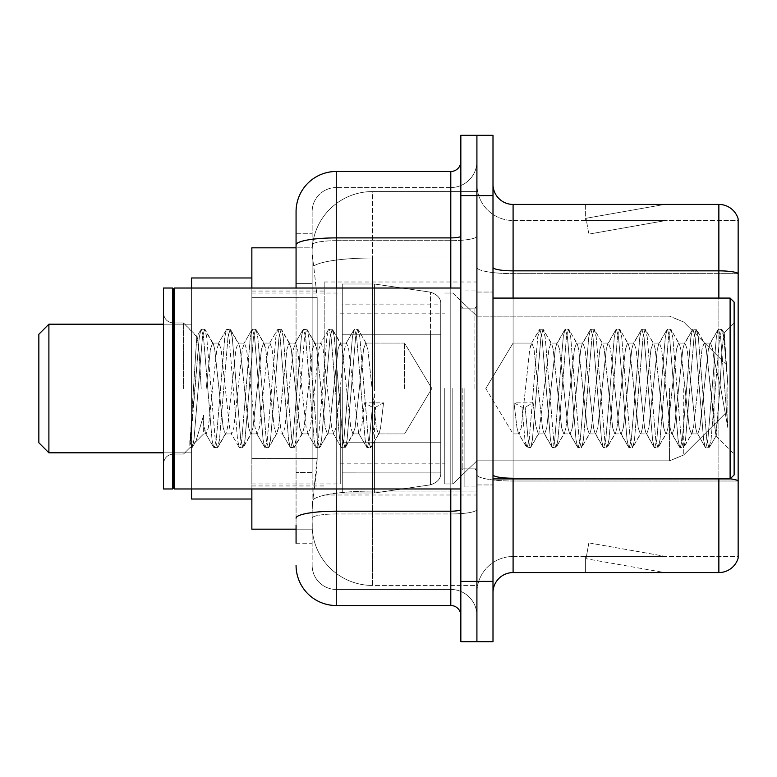 <?xml version="1.0" encoding="UTF-8"?>
<svg xmlns="http://www.w3.org/2000/svg" width="777" height="777" viewBox="0 0 777 777"><rect width="100%" height="100%" fill="white"/><g stroke="black" fill="none" stroke-linecap="round" stroke-linejoin="round"><path stroke-width="0.58" stroke-dasharray="3.88 2.91" d="M476.913 388.5L476.913 281.993L476.913 388.5M324.194 388.5L324.194 281.993L324.194 388.5M296.066 283.586L312.14 283.586L312.14 472.474L312.14 233.77L312.14 283.586L296.066 283.586L296.066 472.474L296.066 247.834L312.276 247.834L312.228 248.659A60.285 60.285 0 0 1 372.426 191.569L476.913 191.569L372.426 191.569L372.426 257.993L372.426 191.569A60.285 60.285 0 0 0 312.228 248.659L312.276 247.834L251.855 247.834L251.855 458.411L317.171 458.411L316.783 468.881L312.383 505.05L317.171 458.411L317.171 297.649L317.171 458.411L251.855 458.411L251.855 529.166L312.276 529.166L312.14 525.145A60.285 60.285 0 0 0 372.426 585.431L476.913 585.431L476.913 491.093L476.913 585.431L372.426 585.431L372.426 491.093L372.426 585.431A60.285 60.285 0 0 1 312.14 525.145L312.14 512.878L312.276 529.166L296.066 529.166M312.383 505.05L312.14 512.878L312.383 505.05M251.855 388.5L251.855 277.981L251.855 388.5M476.913 191.569L476.913 257.993L476.913 191.569M476.913 491.093L476.913 257.993L476.913 491.093L372.426 491.093A60.285 10.47 180 0 0 312.859 499.941A60.285 10.47 180 0 1 372.426 491.093L476.913 491.093M312.228 248.659C311.868 250.961 312.364 256.769 313.714 266.084L317.171 297.649L313.714 266.084C312.364 256.769 311.868 250.961 312.228 248.659A60.285 60.285 0 0 1 372.426 191.569M251.855 488.976L251.855 288.024M296.066 543.23L312.14 543.23L312.14 472.474L312.14 543.23L296.066 543.23L296.066 288.024M296.066 565.335A40.19 40.19 0 0 0 336.256 605.526L336.256 589.452A24.116 24.116 0 0 1 312.14 565.335L312.14 244.872L312.14 565.335A24.116 24.116 0 0 0 336.256 589.452L450.796 589.452L450.796 525.145L450.796 605.526A10.043 10.043 0 0 1 460.839 615.569L460.839 161.431L460.839 615.569M476.913 525.145L476.913 236.15L476.913 525.145M460.839 388.5L460.839 488.976L460.839 388.5M460.839 195.59L460.839 135.305L476.913 135.305L476.913 195.59L476.913 135.305L492.997 135.305L492.997 195.59L476.913 195.59L476.913 581.41L476.913 195.59L460.839 195.59L460.839 581.41L476.913 581.41L476.913 641.695L476.913 581.41L492.997 581.41L492.997 195.59M492.997 581.41L492.997 641.695L460.839 641.695L460.839 581.41M476.913 161.431L476.913 236.15L476.913 161.431A26.127 26.127 0 0 1 450.796 187.548A26.127 26.127 0 0 0 476.913 161.431A26.127 26.127 0 0 1 450.796 187.548L450.796 589.452L336.256 589.452L336.256 513.976L450.796 513.976A26.127 4.536 0 0 0 476.913 509.44A26.127 4.536 0 0 1 450.796 513.976L450.796 187.548L336.256 187.548L450.796 187.548M296.066 233.77L312.14 233.77L296.066 233.77L296.066 518.162A40.19 6.983 180 0 1 336.256 511.188L336.256 171.474A40.19 40.19 0 0 0 296.066 211.665A40.19 40.19 0 0 1 336.256 171.474L450.796 171.474A10.043 10.043 0 0 0 460.839 161.431A10.043 10.043 0 0 1 450.796 171.474L450.796 525.145L450.796 513.976L336.256 513.976L336.256 187.548L336.256 240.685L450.796 240.685A26.127 4.536 0 0 0 476.913 236.15A26.127 4.536 0 0 1 450.796 240.685L336.256 240.685L336.256 525.145L336.256 511.188L450.796 511.188A10.043 1.748 0 0 0 460.839 509.44M336.256 605.526L450.796 605.526M296.066 518.162L296.066 525.145M312.14 211.665L312.14 244.872L312.14 211.665A24.116 24.116 0 0 1 336.256 187.548A24.116 24.116 0 0 0 312.14 211.665A24.116 24.116 0 0 1 336.256 187.548M476.913 615.569A26.127 26.127 0 0 0 450.796 589.452A26.127 26.127 0 0 1 476.913 615.569A26.127 26.127 0 0 0 450.796 589.452M492.997 388.5L492.997 292.045L492.997 388.5M464.86 388.5L464.86 486.965L464.86 388.5M476.913 492.191L476.913 267.366L476.913 492.191M730.195 478.836A20.095 3.487 180 0 0 718.861 478.234L718.861 572.571A20.095 20.095 0 0 0 738.15 558.1L738.15 492.191L738.15 556.497L513.092 556.497L513.092 478.923M492.997 592.666L492.997 184.334L492.997 592.666A20.095 20.095 0 0 1 513.092 572.571L513.092 492.191L513.092 556.497L738.15 556.497L738.15 220.503L513.092 220.503A36.169 36.169 0 0 1 476.913 184.334L476.913 267.366L476.913 184.334A36.169 36.169 0 0 0 513.092 220.503L513.092 481.021A36.169 6.284 0 0 1 476.913 474.747A36.169 6.284 0 0 0 513.092 481.021L513.092 220.503A36.169 36.169 0 0 1 476.913 184.334M513.092 220.503L738.15 220.503L738.15 492.191L738.15 218.9A20.095 20.095 0 0 0 718.861 204.429L513.092 204.429A20.095 20.095 0 0 1 492.997 184.334M663.218 572.328A16.074 16.074 0 0 0 666.006 572.571L585.625 572.571L666.006 572.571A16.074 16.074 0 0 1 663.218 572.328A16.074 16.074 0 0 0 666.006 572.571A16.074 16.074 0 0 1 663.218 572.328A16.074 16.074 0 0 0 666.006 572.571A16.074 16.074 0 0 1 663.218 572.328A16.074 16.074 0 0 0 666.006 572.571A16.074 16.074 0 0 1 663.218 572.328A16.074 16.074 0 0 0 666.006 572.571A16.074 16.074 0 0 1 663.218 572.328L586.033 558.712L663.218 572.328M585.625 556.497L585.625 572.571L585.625 556.497L586.431 556.497L586.033 558.712L586.431 556.497L585.625 556.497L585.625 572.571L585.625 556.497L586.431 556.497L586.033 558.712L586.431 556.497L585.625 556.497L585.625 572.571L585.625 556.497L586.431 556.497L586.033 558.712L586.431 556.497L585.625 556.497L585.625 572.571L585.625 556.497L586.431 556.497L586.033 558.712L586.431 556.497L585.625 556.497L585.625 572.571L585.625 556.497L586.431 556.497L586.033 558.712L586.431 556.497L585.625 556.497M718.861 572.571L513.092 572.571M666.006 204.429L585.625 204.429L666.006 204.429A16.074 16.074 0 0 0 663.218 204.672A16.074 16.074 0 0 1 666.006 204.429A16.074 16.074 0 0 0 663.218 204.672A16.074 16.074 0 0 1 666.006 204.429A16.074 16.074 0 0 0 663.218 204.672A16.074 16.074 0 0 1 666.006 204.429A16.074 16.074 0 0 0 663.218 204.672A16.074 16.074 0 0 1 666.006 204.429A16.074 16.074 0 0 0 663.218 204.672A16.074 16.074 0 0 1 666.006 204.429M666.006 556.497L586.431 556.497L666.006 556.497L586.431 556.497L666.006 556.497L586.431 556.497L666.006 556.497L586.431 556.497L666.006 556.497L586.431 556.497L666.006 556.497L588.83 542.88L586.431 556.497L588.83 542.88L586.431 556.497L588.83 542.88L586.431 556.497L588.83 542.88L586.431 556.497L588.83 542.88L586.431 556.497L588.83 542.88L666.006 556.497M586.431 220.503L585.625 220.503L586.431 220.503L585.625 220.503L586.431 220.503L585.625 220.503L586.431 220.503L585.625 220.503L586.431 220.503L585.625 220.503L586.431 220.503L586.033 218.288L663.218 204.672L586.033 218.288L586.431 220.503L586.033 218.288L663.218 204.672L586.033 218.288L586.431 220.503L586.033 218.288L663.218 204.672L586.033 218.288L586.431 220.503L586.033 218.288L663.218 204.672L586.033 218.288L586.431 220.503L586.033 218.288L663.218 204.672L586.033 218.288L586.431 220.503L666.006 220.503L586.431 220.503L666.006 220.503L586.431 220.503L666.006 220.503L586.431 220.503L666.006 220.503L586.431 220.503L666.006 220.503L586.431 220.503L588.83 234.12L586.431 220.503M476.913 592.666A36.169 36.169 0 0 1 513.092 556.497A36.169 36.169 0 0 0 476.913 592.666A36.169 36.169 0 0 1 513.092 556.497M585.625 204.429L585.625 220.503L585.625 204.429M666.006 220.503L588.83 234.12L666.006 220.503M404.574 388.5L404.574 343.075L404.574 388.5M513.092 388.5L513.092 343.075L513.092 388.5M734.129 388.5L734.129 474.912L734.129 302.088L734.129 454.021L734.129 302.088L730.108 298.077L730.108 478.923L730.108 298.077L730.108 478.923L734.129 474.912L734.129 388.5M173.485 487.966L172.484 488.976L172.484 288.024L172.484 488.976L172.484 288.024L173.485 289.034L173.485 487.966L173.485 388.5L173.485 487.966L174.495 488.976L174.495 288.024L174.495 388.5L174.495 288.024L460.839 288.024M172.484 488.976L163.442 488.976L163.442 288.024L163.442 464.073L163.442 288.024L172.484 288.024M183.537 388.5L183.537 322.979L183.537 388.5M538.257 388.5L534.003 349.164L531.876 343.075L529.749 349.164L521.241 427.836L519.114 433.925L518.444 433.352L516.987 427.836L514.005 402.855L521.989 407.226L525.174 407.226L533.148 402.855L514.005 402.855L521.989 407.226L525.174 407.226L533.148 402.855L514.005 402.855L516.987 427.836L518.444 433.352L526.573 447.29L524.961 439.801L521.989 407.226L524.961 439.801L527.088 447.737L518.444 433.352L519.114 433.925L521.241 427.836L529.749 349.164L531.206 343.648L539.335 329.71L537.723 337.199L529.215 439.801L527.088 447.737L530.283 447.737L528.156 439.801L525.174 407.226L528.156 439.801L530.283 447.737L530.798 447.29L527.088 447.737L529.215 439.801L537.723 337.199L539.85 329.263L531.206 343.648L531.876 343.075L534.003 349.164L542.511 427.836L543.968 433.352L542.511 427.836L538.257 388.5M563.781 388.5L559.527 349.164L557.4 343.075L556.721 343.648L555.273 349.164L546.765 427.836L544.638 433.925L543.968 433.352L552.088 447.29L550.485 439.801L541.977 337.199L539.85 329.263L543.045 329.263L540.918 337.199L532.41 439.801L530.798 447.29L538.927 433.352L538.257 433.925L535.751 425.369L533.148 402.855L535.751 425.369L538.257 433.925L544.638 433.925L552.088 447.29L550.485 439.801L541.977 337.199L539.85 329.263L543.045 329.263L540.918 337.199L532.41 439.801L530.798 447.29L538.257 433.925L544.638 433.925L546.765 427.836L555.273 349.164L556.721 343.648L564.85 329.71L563.247 337.199L554.739 439.801L552.612 447.737L552.088 447.29L555.798 447.737L553.671 439.801L545.172 337.199L543.045 329.263L551.689 343.648L551.019 343.075L548.892 349.164L538.927 433.352L548.892 349.164L551.019 343.075L557.4 343.075L564.85 329.71L563.247 337.199L554.739 439.801L552.612 447.737L555.798 447.737L553.671 439.801L545.172 337.199L543.56 329.71L551.019 343.075L557.4 343.075L559.527 349.164L568.026 427.836L569.483 433.352L568.026 427.836L563.781 388.5M557.4 388.5L553.146 349.164L551.689 343.648L553.146 349.164L561.654 427.836L563.781 433.925L561.654 427.836L557.4 388.5M589.296 388.5L585.042 349.164L582.915 343.075L582.245 343.648L580.788 349.164L572.28 427.836L570.153 433.925L569.483 433.352L577.612 447.29L576.01 439.801L567.501 337.199L565.374 329.263L564.85 329.71L568.56 329.263L566.433 337.199L557.925 439.801L555.798 447.737L564.452 433.352L563.781 433.925L570.153 433.925L577.612 447.29L576.01 439.801L567.501 337.199L565.374 329.263L568.56 329.263L566.433 337.199L557.925 439.801L556.322 447.29L563.781 433.925L570.153 433.925L572.28 427.836L580.788 349.164L582.245 343.648L590.374 329.71L588.762 337.199L580.264 439.801L578.137 447.737L577.612 447.29L581.322 447.737L579.195 439.801L570.687 337.199L568.56 329.263L577.214 343.648L576.534 343.075L574.407 349.164L565.909 427.836L564.452 433.352L565.909 427.836L574.407 349.164L576.534 343.075L582.915 343.075L590.374 329.71L588.762 337.199L580.264 439.801L578.137 447.737L581.322 447.737L579.195 439.801L570.687 337.199L569.085 329.71L576.534 343.075L582.915 343.075L585.042 349.164L593.55 427.836L595.007 433.352L593.55 427.836L589.296 388.5M582.915 388.5L578.661 349.164L577.214 343.648L578.661 349.164L587.169 427.836L589.296 433.925L587.169 427.836L582.915 388.5M614.821 388.5L610.567 349.164L608.44 343.075L607.769 343.648L606.313 349.164L597.804 427.836L595.677 433.925L595.007 433.352L603.137 447.29L601.524 439.801L593.016 337.199L590.889 329.263L590.374 329.71L594.084 329.263L591.957 337.199L583.449 439.801L581.322 447.737L589.966 433.352L589.296 433.925L595.677 433.925L603.137 447.29L601.524 439.801L593.016 337.199L590.889 329.263L594.084 329.263L591.957 337.199L583.449 439.801L581.847 447.29L589.296 433.925L595.677 433.925L597.804 427.836L606.313 349.164L607.769 343.648L615.889 329.71L614.286 337.199L605.778 439.801L603.651 447.737L603.137 447.29L606.847 447.737L604.72 439.801L596.212 337.199L594.084 329.263L602.729 343.648L602.058 343.075L599.931 349.164L591.423 427.836L589.966 433.352L591.423 427.836L599.931 349.164L602.058 343.075L608.44 343.075L615.889 329.71L614.286 337.199L605.778 439.801L603.651 447.737L606.847 447.737L604.72 439.801L596.212 337.199L594.599 329.71L602.058 343.075L608.44 343.075L610.567 349.164L619.075 427.836L620.522 433.352L619.075 427.836L614.821 388.5M608.44 388.5L604.185 349.164L602.729 343.648L604.185 349.164L612.694 427.836L614.821 433.925L612.694 427.836L608.44 388.5M640.335 388.5L636.081 349.164L633.954 343.075L633.284 343.648L631.827 349.164L623.329 427.836L621.202 433.925L620.522 433.352L628.651 447.29L627.049 439.801L618.541 337.199L616.414 329.263L615.889 329.71L619.599 329.263L617.472 337.199L608.974 439.801L606.847 447.737L615.491 433.352L614.821 433.925L621.202 433.925L628.651 447.29L627.049 439.801L618.541 337.199L616.414 329.263L619.599 329.263L617.472 337.199L608.974 439.801L607.361 447.29L614.821 433.925L621.202 433.925L623.329 427.836L631.827 349.164L633.284 343.648L641.413 329.71L639.811 337.199L631.303 439.801L629.176 447.737L628.651 447.29L632.361 447.737L630.234 439.801L621.726 337.199L619.599 329.263L628.253 343.648L627.583 343.075L625.456 349.164L616.948 427.836L615.491 433.352L616.948 427.836L625.456 349.164L627.583 343.075L633.954 343.075L641.413 329.71L639.811 337.199L631.303 439.801L629.176 447.737L632.361 447.737L630.234 439.801L621.726 337.199L620.124 329.71L627.583 343.075L633.954 343.075L636.081 349.164L644.589 427.836L646.046 433.352L644.589 427.836L640.335 388.5M633.954 388.5L629.7 349.164L628.253 343.648L629.7 349.164L638.208 427.836L640.335 433.925L638.208 427.836L633.954 388.5M665.86 388.5L661.606 349.164L659.479 343.075L658.809 343.648L657.352 349.164L648.844 427.836L646.717 433.925L646.046 433.352L654.176 447.29L652.563 439.801L644.065 337.199L641.938 329.263L641.413 329.71L645.124 329.263L642.997 337.199L634.488 439.801L632.361 447.737L641.015 433.352L640.335 433.925L646.717 433.925L654.176 447.29L652.563 439.801L644.065 337.199L641.938 329.263L645.124 329.263L642.997 337.199L634.488 439.801L632.886 447.29L640.335 433.925L646.717 433.925L648.844 427.836L657.352 349.164L658.809 343.648L666.928 329.71L665.326 337.199L656.818 439.801L654.69 447.737L654.176 447.29L657.886 447.737L655.759 439.801L647.251 337.199L645.124 329.263L653.768 343.648L653.098 343.075L650.971 349.164L642.462 427.836L641.015 433.352L642.462 427.836L650.971 349.164L653.098 343.075L659.479 343.075L666.928 329.71L665.326 337.199L656.818 439.801L654.69 447.737L657.886 447.737L655.759 439.801L647.251 337.199L645.648 329.71L653.098 343.075L659.479 343.075L661.606 349.164L670.114 427.836L671.571 433.352L670.114 427.836L665.86 388.5M659.479 388.5L655.225 349.164L653.768 343.648L655.225 349.164L663.733 427.836L665.86 433.925L663.733 427.836L659.479 388.5M691.375 388.5L687.13 349.164L685.003 343.075L684.323 343.648L682.876 349.164L674.368 427.836L672.241 433.925L671.571 433.352L679.69 447.29L678.088 439.801L669.58 337.199L667.453 329.263L666.928 329.71L670.648 329.263L668.521 337.199L660.013 439.801L657.886 447.737L666.53 433.352L665.86 433.925L672.241 433.925L679.69 447.29L678.088 439.801L669.58 337.199L667.453 329.263L670.648 329.263L668.521 337.199L660.013 439.801L658.401 447.29L665.86 433.925L672.241 433.925L674.368 427.836L682.876 349.164L684.323 343.648L692.453 329.71L690.85 337.199L682.342 439.801L680.215 447.737L679.69 447.29L683.401 447.737L681.274 439.801L672.775 337.199L670.648 329.263L679.292 343.648L678.622 343.075L676.495 349.164L667.987 427.836L666.53 433.352L667.987 427.836L676.495 349.164L678.622 343.075L685.003 343.075L692.453 329.71L690.85 337.199L682.342 439.801L680.215 447.737L683.401 447.737L681.274 439.801L672.775 337.199L671.163 329.71L678.622 343.075L685.003 343.075L687.13 349.164L695.629 427.836L697.086 433.352L695.629 427.836L691.375 388.5M685.003 388.5L680.749 349.164L679.292 343.648L680.749 349.164L689.257 427.836L691.375 433.925L689.257 427.836L685.003 388.5M714.063 359.508L714.034 422.824L706.264 349.164L704.137 343.075L702.01 349.164L693.502 427.836L691.375 433.925L697.756 433.925L705.215 447.29L703.612 439.801L695.104 337.199L692.977 329.263L692.453 329.71L696.163 329.263L694.036 337.199L685.528 439.801L683.401 447.737L692.054 433.352L691.375 433.925L697.756 433.925L705.215 447.29L703.612 439.801L695.104 337.199L692.977 329.263L696.163 329.263L694.036 337.199L685.528 439.801L683.925 447.29L692.054 433.352L693.502 427.836L702.01 349.164L704.137 343.075L710.518 343.075L708.391 349.164L699.883 427.836L697.756 433.925L699.883 427.836L708.391 349.164L709.848 343.648L717.977 329.71L716.365 337.199L707.857 439.801L705.739 447.737L705.215 447.29L708.925 447.737L706.798 439.801L698.29 337.199L696.163 329.263L704.817 343.648L704.137 343.075L710.518 343.075L717.977 329.71L716.365 337.199L707.857 439.801L705.739 447.737L708.925 447.737L706.798 439.801L698.29 337.199L696.687 329.71L704.817 343.648L706.264 349.164L715.85 435.732L719.9 388.5L721.979 350.184L724.29 333.294L727.845 385.091L727.845 427.758L720.813 388.5L714.063 359.508L714.034 422.824L716.258 435.586L719.9 388.5L721.979 350.184L723.941 333.168L727.845 385.091L723.814 337.199L721.687 329.263L719.56 337.199L711.052 439.801L708.925 447.737L711.052 439.801L719.56 337.199L721.687 329.263L723.814 337.199L727.845 385.091L727.845 427.758L720.619 337.199L718.492 329.263L717.977 329.71L721.687 329.263L718.492 329.263L720.619 337.199L727.845 427.758L720.813 388.5L714.063 359.508L712.645 349.164L710.518 343.075L712.645 349.164L714.063 359.508M212.568 388.5L216.822 349.164L218.949 343.075L221.076 349.164L229.584 427.836L231.711 433.925L233.838 427.836L242.346 349.164L244.473 343.075L246.6 349.164L255.109 427.836L257.226 433.925L259.353 427.836L267.861 349.164L269.988 343.075L272.115 349.164L280.623 427.836L282.75 433.925L284.877 427.836L293.385 349.164L295.513 343.075L297.64 349.164L306.148 427.836L308.275 433.925L310.402 427.836L318.9 349.164L321.027 343.075L323.154 349.164L331.662 427.836L333.789 433.925L335.917 427.836L344.425 349.164L346.552 343.075L348.679 349.164L358.644 433.352L359.314 433.925L361.82 425.369L364.423 402.855L383.556 402.855L375.582 407.226L372.397 407.226L364.423 402.855L383.556 402.855L375.582 407.226L372.397 407.226L364.423 402.855L361.82 425.369L359.314 433.925L358.644 433.352L348.679 349.164L346.552 343.075L344.425 349.164L335.917 427.836L333.789 433.925L331.662 427.836L323.154 349.164L321.027 343.075L318.9 349.164L310.402 427.836L308.275 433.925L306.148 427.836L297.64 349.164L295.513 343.075L293.385 349.164L284.877 427.836L282.75 433.925L280.623 427.836L272.115 349.164L269.988 343.075L267.861 349.164L259.353 427.836L257.226 433.925L255.109 427.836L246.6 349.164L244.473 343.075L242.346 349.164L233.838 427.836L231.711 433.925L229.584 427.836L221.076 349.164L218.949 343.075L216.822 349.164L208.314 427.836L206.187 433.925L208.314 427.836L212.568 388.5M206.187 388.5L210.441 349.164L212.568 343.075L213.238 343.648L214.695 349.164L223.203 427.836L225.33 433.925L226 433.352L227.457 427.836L235.965 349.164L238.092 343.075L238.762 343.648L240.219 349.164L248.727 427.836L250.854 433.925L252.981 427.836L261.48 349.164L263.607 343.075L265.734 349.164L274.242 427.836L276.369 433.925L278.496 427.836L287.004 349.164L289.131 343.075L291.258 349.164L299.767 427.836L301.894 433.925L304.021 427.836L312.529 349.164L314.656 343.075L316.783 349.164L325.281 427.836L327.408 433.925L329.535 427.836L338.044 349.164L340.171 343.075L342.298 349.164L350.806 427.836L352.933 433.925L355.06 427.836L363.568 349.164L365.695 343.075L367.822 349.164L376.33 427.836L378.457 433.925L379.127 433.352L380.575 427.836L383.556 402.855L380.575 427.836L379.127 433.352L370.998 447.29L372.601 439.801L375.582 407.226L372.601 439.801L370.474 447.737L379.127 433.352L378.457 433.925L404.574 433.925L431.866 388.5L404.574 343.075L365.695 343.075L367.822 349.164L376.33 427.836L378.457 433.925L404.574 433.925L431.866 388.5L404.574 343.075L365.695 343.075L363.568 349.164L355.06 427.836L353.603 433.352L345.474 447.29L347.086 439.801L355.594 337.199L357.721 329.263L359.848 337.199L368.347 439.801L370.474 447.737L367.288 447.737L369.415 439.801L372.397 407.226L369.415 439.801L367.288 447.737L366.763 447.29L370.474 447.737L368.347 439.801L359.848 337.199L357.721 329.263L354.526 329.263L356.653 337.199L365.161 439.801L366.763 447.29L358.644 433.352L366.763 447.29L365.161 439.801L356.653 337.199L354.526 329.263L354.011 329.71L357.721 329.263L355.594 337.199L347.086 439.801L344.959 447.737L352.933 433.925L359.314 433.925L352.933 433.925L350.806 427.836L342.298 349.164L340.841 343.648L332.721 329.71L334.324 337.199L342.832 439.801L344.959 447.737L341.763 447.737L343.89 439.801L352.399 337.199L354.011 329.71L345.882 343.648L354.011 329.71L352.399 337.199L343.89 439.801L341.763 447.737L341.249 447.29L344.959 447.737L342.832 439.801L334.324 337.199L332.197 329.263L340.171 343.075L346.552 343.075L340.171 343.075L338.044 349.164L329.535 427.836L328.088 433.352L319.959 447.29L321.561 439.801L330.07 337.199L332.197 329.263L329.011 329.263L331.138 337.199L339.636 439.801L341.249 447.29L333.119 433.352L341.249 447.29L339.636 439.801L331.138 337.199L329.011 329.263L328.486 329.71L332.197 329.263L330.07 337.199L321.561 439.801L319.434 447.737L327.408 433.925L333.789 433.925L327.408 433.925L325.281 427.836L316.783 349.164L315.326 343.648L307.197 329.71L308.799 337.199L317.307 439.801L319.434 447.737L316.249 447.737L318.376 439.801L326.884 337.199L328.486 329.71L320.357 343.648L328.486 329.71L326.884 337.199L318.376 439.801L316.249 447.737L315.724 447.29L319.434 447.737L317.307 439.801L308.799 337.199L306.672 329.263L314.656 343.075L321.027 343.075L314.656 343.075L312.529 349.164L304.021 427.836L302.564 433.352L294.434 447.29L296.047 439.801L304.545 337.199L306.672 329.263L303.486 329.263L305.614 337.199L314.122 439.801L315.724 447.29L307.595 433.352L315.724 447.29L314.122 439.801L305.614 337.199L303.486 329.263L302.962 329.71L306.672 329.263L304.545 337.199L296.047 439.801L293.92 447.737L301.894 433.925L308.275 433.925L301.894 433.925L299.767 427.836L291.258 349.164L289.802 343.648L281.672 329.71L283.284 337.199L291.793 439.801L293.92 447.737L290.724 447.737L292.851 439.801L301.359 337.199L302.962 329.71L294.842 343.648L302.962 329.71L301.359 337.199L292.851 439.801L290.724 447.737L290.209 447.29L293.92 447.737L291.793 439.801L283.284 337.199L281.157 329.263L289.131 343.075L295.513 343.075L289.131 343.075L287.004 349.164L278.496 427.836L277.039 433.352L268.92 447.29L270.522 439.801L279.03 337.199L281.157 329.263L277.962 329.263L280.089 337.199L288.597 439.801L290.209 447.29L282.08 433.352L290.209 447.29L288.597 439.801L280.089 337.199L277.962 329.263L277.447 329.71L281.157 329.263L279.03 337.199L270.522 439.801L268.395 447.737L276.369 433.925L282.75 433.925L276.369 433.925L274.242 427.836L265.734 349.164L264.287 343.648L256.157 329.71L257.76 337.199L266.268 439.801L268.395 447.737L265.21 447.737L267.337 439.801L275.835 337.199L277.447 329.71L269.318 343.648L277.447 329.71L275.835 337.199L267.337 439.801L265.21 447.737L264.685 447.29L268.395 447.737L266.268 439.801L257.76 337.199L256.157 329.71L263.607 343.075L269.988 343.075L263.607 343.075L261.48 349.164L252.981 427.836L251.525 433.352L243.395 447.29L244.998 439.801L253.506 337.199L255.633 329.263L252.447 329.263L254.574 337.199L263.082 439.801L264.685 447.29L256.556 433.352L264.685 447.29L263.082 439.801L254.574 337.199L252.447 329.263L251.923 329.71L255.633 329.263L253.506 337.199L244.998 439.801L242.871 447.737L250.854 433.925L257.226 433.925L250.854 433.925L248.727 427.836L240.219 349.164L238.762 343.648L230.633 329.71L232.245 337.199L240.744 439.801L242.871 447.737L239.685 447.737L241.812 439.801L250.32 337.199L251.923 329.71L243.793 343.648L251.923 329.71L250.32 337.199L241.812 439.801L239.685 447.737L239.161 447.29L242.871 447.737L240.744 439.801L232.245 337.199L230.118 329.263L238.092 343.075L244.473 343.075L238.092 343.075L235.965 349.164L227.457 427.836L226 433.352L217.881 447.29L219.483 439.801L227.991 337.199L230.118 329.263L226.923 329.263L229.05 337.199L237.558 439.801L239.161 447.29L231.041 433.352L239.161 447.29L237.558 439.801L229.05 337.199L226.923 329.263L226.408 329.71L230.118 329.263L227.991 337.199L219.483 439.801L217.356 447.737L225.33 433.925L231.711 433.925L225.33 433.925L223.203 427.836L214.695 349.164L213.238 343.648L205.118 329.71L206.721 337.199L215.229 439.801L217.356 447.737L214.161 447.737L216.288 439.801L224.796 337.199L226.408 329.71L218.279 343.648L226.408 329.71L224.796 337.199L216.288 439.801L214.161 447.737L213.646 447.29L217.356 447.737L215.229 439.801L206.721 337.199L204.594 329.263L212.568 343.075L218.949 343.075L212.568 343.075L210.441 349.164L206.187 388.5M201.204 388.5L199.116 352.622L196.785 336.742L189.811 447.737L183.537 454.021L173.485 454.021C167.444 454.564 164.093 457.906 163.442 464.073C164.093 457.906 167.444 454.564 173.485 454.021L183.537 454.021L189.811 447.737L192.356 447.29L193.959 439.801L202.467 337.199L204.594 329.263L201.408 329.263L203.535 337.199L212.034 439.801L213.646 447.29L205.516 433.352L206.187 433.925L203.691 425.835L203.632 433.925L194.59 442.958L195.969 441.093L203.613 415.229L203.632 433.925L206.187 433.925L203.632 433.925L194.59 442.958L195.969 441.093L203.613 415.229L203.691 425.835L205.516 433.352L213.646 447.29L212.034 439.801L203.535 337.199L201.408 329.263L200.884 329.71L204.594 329.263L202.467 337.199L193.959 439.801L191.832 447.737L189.811 440.627L194.59 442.958L189.811 440.627L191.832 447.737L189.811 447.737L189.811 440.627L189.811 445.454L190.773 439.801L199.281 337.199L200.884 329.71L199.281 337.199L189.811 445.454L196.785 336.742L200.884 329.71L196.785 336.742L183.537 322.979L173.485 322.979C167.444 322.436 164.093 319.094 163.442 312.927C164.093 319.094 167.444 322.436 173.485 322.979L183.537 322.979L197.164 336.606L199.116 352.622L201.204 388.5M38.85 442.754L48.893 452.806L38.85 442.754L38.85 334.246L38.85 442.754L38.85 334.246L38.85 388.5L38.85 334.246L48.893 324.194L48.893 452.806L48.893 324.194L48.893 452.806L48.893 324.194L191.569 324.194L191.569 499.019L191.569 277.981L191.569 488.976M726.097 388.5L726.097 412.616L726.097 388.5M452.806 388.5L452.806 483.954L452.806 388.5M444.765 388.5L444.765 483.954L444.765 388.5M340.268 388.5L340.268 483.954L340.268 388.5M374.436 442.754L374.436 492.997L374.436 442.754L440.744 442.754L440.744 472.902L440.744 304.098L440.744 334.246L342.278 334.246L342.278 284.003L342.278 492.997L342.278 442.754L440.744 442.754L440.744 304.098L440.744 334.246L342.278 334.246L342.278 304.098L342.278 472.902L342.278 442.754L440.744 442.754L440.744 304.098L440.744 334.246L342.278 334.246L342.278 284.003L342.278 492.997L342.278 442.754L440.744 442.754L440.744 472.921L342.278 472.902L342.278 442.754L374.436 442.754L374.436 492.997L374.436 284.003L374.436 334.246L342.278 334.246L342.278 304.098L342.278 472.902L342.278 442.754L440.744 442.754L440.744 472.921L342.278 472.902L342.278 284.003L342.278 492.997L342.278 442.754L440.744 442.754L440.744 472.921L342.278 472.902M374.436 388.5L374.436 284.003L374.436 334.246L342.278 334.246L440.744 334.246L374.436 334.246L374.436 284.003L374.436 388.5M48.893 452.806L191.569 452.806L48.893 452.806L48.893 324.194L191.569 324.194L191.569 388.5L191.569 277.981L251.855 277.981L191.569 277.981M191.569 499.019L251.855 499.019L191.569 499.019L191.569 288.024M430.429 334.246L430.429 484.848C437.626 482.391 441.064 478.418 440.744 472.921L440.744 304.079L440.744 334.246L374.436 334.246M372.426 257.993L476.913 257.993L372.426 257.993L372.426 491.093L372.426 257.993A60.285 10.47 180 0 0 313.714 266.084A60.285 10.47 180 0 1 372.426 257.993M312.14 525.145A60.285 60.285 0 0 0 372.426 585.431M317.171 297.649L251.855 297.649L317.171 297.649M296.066 244.872A40.19 6.983 180 0 1 336.256 237.898L450.796 237.898A10.043 1.748 -0 0 0 460.839 236.15M336.256 288.024L336.256 488.976M450.796 488.976L450.796 288.024M336.256 240.685A24.116 4.186 180 0 0 312.14 244.872A24.116 4.186 180 0 1 336.256 240.685M336.256 513.976A24.116 4.186 180 0 0 312.14 518.162A24.116 4.186 180 0 1 336.256 513.976M336.256 589.452A24.116 24.116 0 0 1 312.14 565.335M312.14 472.474L296.066 472.474L312.14 472.474M738.15 218.9A20.095 20.095 0 0 0 718.861 204.429L718.861 478.234L513.092 478.234L513.092 204.429M718.861 478.923L718.861 478.234A20.095 3.487 180 0 1 738.15 480.74M492.997 267.366A20.095 3.487 0 0 0 513.092 270.852L718.861 270.852A20.095 3.487 180 0 1 738.15 273.368M513.092 298.077L513.092 478.234L718.861 478.234L718.861 298.077M492.997 474.747A20.095 3.487 0 0 0 513.092 478.234M738.15 273.64L513.092 273.64A36.169 6.284 0 0 1 476.913 267.366A36.169 6.284 0 0 0 513.092 273.64L738.15 273.64M738.15 481.021L513.092 481.021L738.15 481.021M474.912 388.5L474.912 308.119L474.912 388.5M462.849 388.5L462.849 468.881L462.849 388.5M683.75 388.5L683.75 454.953L683.75 388.5M669.541 388.5L669.541 460.839L669.541 388.5M342.278 492.997L374.436 492.997L430.429 484.848C437.626 482.391 441.064 478.418 440.744 472.921L440.744 304.079C441.064 298.582 437.626 294.609 430.429 292.152L374.436 284.003L342.278 284.003L374.436 284.003L430.429 292.152C437.626 294.609 441.064 298.582 440.744 304.079L440.744 472.921C441.064 478.418 437.626 482.391 430.429 484.848L374.436 492.997L342.278 492.997L374.436 492.997L430.429 484.848L430.429 292.152L430.429 442.754M324.194 281.993L476.913 281.993M251.855 291.045L324.194 291.045M251.855 485.955L324.194 485.955M324.194 495.007L476.913 495.007M460.839 308.119L476.913 308.119L460.839 308.119M460.839 468.881L476.913 468.881L460.839 468.881M476.913 292.045L492.997 292.045L476.913 292.045M464.86 486.965L476.913 486.965L464.86 486.965M464.86 290.035L476.913 290.035L464.86 290.035M476.913 484.955L492.997 484.955L476.913 484.955M485.79 388.5L513.092 343.075L531.876 343.075L513.092 343.075L485.79 388.5L513.092 433.925L519.114 433.925L513.092 433.925L485.79 388.5M492.997 478.923L730.108 478.923M474.912 308.119L476.913 306.109L474.912 308.119L462.849 308.119L460.839 306.109L462.849 308.119L474.912 308.119M462.849 468.881L474.912 468.881L476.913 470.891L474.912 468.881L462.849 468.881L460.839 470.891L462.849 468.881M174.495 488.976L460.839 488.976M723.941 333.168L734.129 322.979L723.941 333.168M715.85 435.742L734.129 454.021L715.85 435.742M173.485 289.034L174.495 288.024M492.997 298.077L730.108 298.077M716.268 435.586L709.45 447.29L716.268 435.586M724.29 333.294L722.202 329.71L724.29 333.294M195.969 441.093L192.356 447.29L195.969 441.093M366.365 343.648L358.236 329.71L366.365 343.648M726.097 412.616L683.75 454.953L669.541 460.839L683.75 454.953L726.097 412.616L683.75 454.953L669.541 460.839L476.913 460.839L452.806 483.954L444.765 483.954L452.806 483.954L476.913 460.839L669.541 460.839L476.913 460.839L452.806 483.954L444.765 483.954M340.268 463.859L444.765 463.859M251.855 483.954L340.268 483.954M251.855 293.046L340.268 293.046M340.268 313.141L444.765 313.141M444.765 293.046L452.806 293.046L476.913 316.161L669.541 316.161L476.913 316.161L452.806 293.046L444.765 293.046L452.806 293.046L476.913 316.161L669.541 316.161L683.75 322.047L726.097 364.384L683.75 322.047L669.541 316.161L683.75 322.047L726.097 364.384M342.278 284.003L374.436 284.003L430.429 292.152C437.626 294.609 441.064 298.582 440.744 304.079L342.278 304.098M38.85 334.246L48.893 324.194M163.442 452.806L191.569 452.806M163.442 324.194L191.569 324.194"/><path stroke-width="1.17" d="M296.066 283.586L296.066 233.77L296.066 247.834L251.855 247.834L251.855 288.024M296.066 529.166L251.855 529.166L251.855 488.976M296.066 543.23L296.066 525.145M460.839 581.41L460.839 641.695L476.913 641.695L476.913 581.41L476.913 641.695L492.997 641.695L492.997 581.41L476.913 581.41L476.913 195.59L476.913 581.41L460.839 581.41L460.839 195.59L476.913 195.59L476.913 135.305L476.913 195.59L492.997 195.59L492.997 581.41M492.997 195.59L492.997 135.305L460.839 135.305L460.839 195.59M336.256 488.976L336.256 605.526L450.796 605.526L450.796 488.976M296.066 288.024L296.066 211.665A40.19 40.19 0 0 1 336.256 171.474L450.796 171.474A10.043 10.043 0 0 0 460.839 161.431M296.066 211.665L296.066 233.77M460.839 615.569A10.043 10.043 0 0 0 450.796 605.526M336.256 605.526A40.19 40.19 0 0 1 296.066 565.335M492.997 592.666A20.095 20.095 0 0 1 513.092 572.571L718.861 572.571L718.861 478.923M738.15 218.9A20.095 20.095 0 0 0 718.861 204.429A20.095 20.095 0 0 1 738.15 218.9L738.15 558.1A20.095 20.095 0 0 1 718.861 572.571M738.15 273.368A20.095 3.487 180 0 0 718.861 270.852L718.861 204.429L513.092 204.429A20.095 20.095 0 0 1 492.997 184.334A20.095 20.095 0 0 0 513.092 204.429L513.092 298.077M48.893 452.806L48.893 324.194L38.85 334.246L38.85 442.754L48.893 452.806L163.442 452.806M191.569 488.976L191.569 499.019L251.855 499.019M251.855 277.981L191.569 277.981L191.569 288.024M730.108 298.077L734.129 302.088L734.129 474.912L730.108 478.923L730.108 298.077L492.997 298.077M174.495 488.976L173.485 487.966L173.485 289.034L174.495 288.024L174.495 488.976L460.839 488.976M172.484 488.976L163.442 488.976L163.442 288.024L172.484 288.024L172.484 488.976L173.485 487.966M460.839 509.44A10.043 1.748 0 0 1 450.796 511.188L336.256 511.188A40.19 6.983 180 0 0 296.066 518.162M336.256 171.474L336.256 237.898L450.796 237.898L450.796 171.474M296.066 244.872A40.19 6.983 180 0 1 336.256 237.898L336.256 288.024M450.796 288.024L450.796 237.898A10.043 1.748 0 0 0 460.839 236.15M513.092 478.923L513.092 572.571M718.861 298.077L718.861 270.852L513.092 270.852A20.095 3.487 0 0 1 492.997 267.366M738.15 480.74A20.095 3.487 180 0 0 730.195 478.836M513.092 478.234A20.095 3.487 -0 0 1 492.997 474.747M48.893 324.194L163.442 324.194M492.997 478.923L730.108 478.923M173.485 289.034L172.484 288.024M174.495 288.024L460.839 288.024"/></g></svg>
